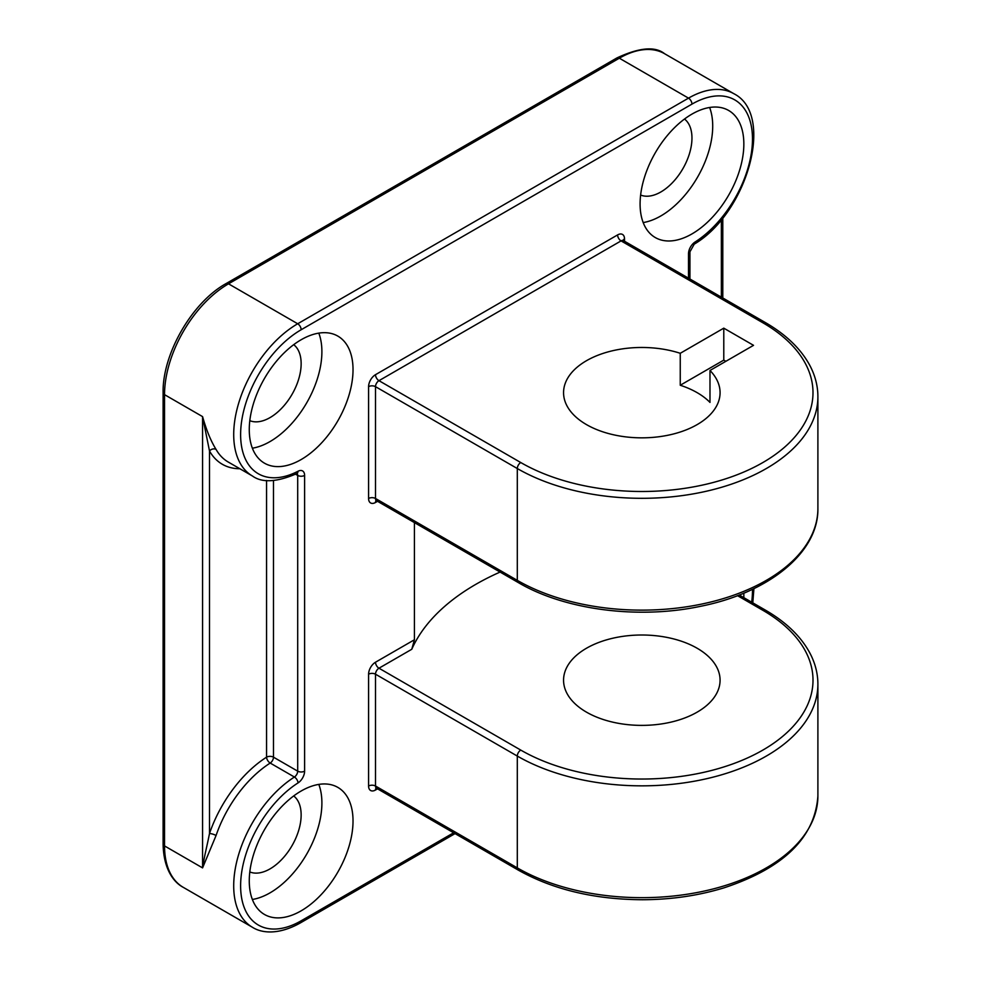 <?xml version="1.0" encoding="UTF-8"?>
<svg xmlns="http://www.w3.org/2000/svg" width="981" height="981" viewBox="0 0 981 981"><rect width="100%" height="100%" fill="white"/><g stroke="black" fill="none" stroke-linecap="round" stroke-linejoin="round"><path stroke-width="1.47" d="M586.479 712.145A78.259 45.187 180 0 1 563.56 680.189A78.259 45.187 180 0 1 611.862 638.447A78.259 45.187 180 0 1 697.148 648.245A78.259 45.187 180 0 1 720.079 680.189A78.259 45.187 180 0 1 671.764 721.942A78.259 45.187 180 0 1 586.479 712.145M680.25 353.295A78.259 45.187 0 0 0 563.56 392.658A78.259 45.187 0 0 0 586.479 424.601A78.259 45.187 0 0 0 671.764 434.399A78.259 45.187 0 0 0 720.079 392.658A78.259 45.187 0 0 0 709.986 370.475L753.531 345.337L723.782 328.157L680.25 353.295L680.25 385.251A78.259 45.187 0 0 1 697.148 392.658A78.259 45.187 0 0 1 709.986 402.418L709.986 370.475M743.806 597.65A73.367 42.355 120 0 0 743.806 593.162M301.155 910.822A73.367 42.355 120 0 0 349.077 846.174A73.367 42.355 120 0 0 337.832 787.387A73.367 42.355 120 0 0 301.155 791.017A73.367 42.355 120 0 0 253.221 855.665A73.367 42.355 120 0 0 264.465 914.464A73.367 42.355 120 0 0 301.155 910.822M252.362 899.467A73.367 42.355 120 0 0 270.02 892.857A73.367 42.355 120 0 0 318.8 784.395M301.155 459.549A73.367 42.355 120 0 0 349.077 394.902A73.367 42.355 120 0 0 337.832 336.103A73.367 42.355 120 0 0 301.155 339.745A73.367 42.355 120 0 0 253.221 404.393A73.367 42.355 120 0 0 264.465 463.179A73.367 42.355 120 0 0 301.155 459.549M252.362 448.194A73.367 42.355 120 0 0 270.02 441.573A73.367 42.355 120 0 0 318.8 333.123M691.961 233.919A73.367 42.355 120 0 0 739.895 169.259A73.367 42.355 120 0 0 728.65 110.473A73.367 42.355 120 0 0 691.961 114.103A73.367 42.355 120 0 0 644.039 178.763A73.367 42.355 120 0 0 655.283 237.549A73.367 42.355 120 0 0 691.961 233.919M643.18 222.564A73.367 42.355 120 0 0 660.838 215.943A73.367 42.355 120 0 0 709.619 107.493M249.812 871.95A44.022 25.42 120 0 0 270.02 868.896A44.022 25.42 120 0 0 298.285 831.68A44.022 25.42 120 0 0 293.699 795.947M249.812 420.677A44.022 25.42 120 0 0 270.02 417.612A44.022 25.42 120 0 0 298.285 380.407A44.022 25.42 120 0 0 293.699 344.662M640.63 195.047A44.022 25.42 120 0 0 660.838 191.982A44.022 25.42 120 0 0 689.103 154.765A44.022 25.42 120 0 0 684.505 119.032M377.538 788.847L375.502 790.024A9.785 5.653 -60 0 1 368.586 786.026L368.586 674.205A9.785 5.653 -60 0 1 375.502 662.224L414.423 639.759L414.423 522.603M688.503 278.187L688.503 253.785A9.785 5.653 120 0 1 695.063 242.013A85.592 49.418 120 0 0 752.464 137.291A85.592 49.418 120 0 0 691.961 104.121L301.155 329.751A85.592 49.418 120 0 0 240.639 432.78A85.592 49.418 120 0 0 298.04 471.236A4.893 2.968 -117.4 0 1 296.838 473.578C276.924 482.211 262.123 483.032 252.448 476.006A90.485 52.238 -60 0 1 238.579 403.498A90.485 52.238 -60 0 1 297.697 323.767L228.524 283.828A90.485 52.238 120 0 0 164.538 394.656L164.538 845.929L202.577 867.891L202.577 416.618C206.451 430.303 210.952 441.229 216.065 449.408A4.893 3.777 -29.4 0 0 209.493 450.966L209.493 833.543A4.893 1.288 -161.1 0 1 216.065 835.505L202.577 867.891C204.514 855.138 207.236 845.291 209.493 833.543A95.378 55.071 -60 0 1 266.562 757.173A4.893 2.673 -122.5 0 0 270.204 763.059A90.485 52.238 120 0 0 216.065 835.505M414.423 639.759L411.775 649.275A244.551 141.19 180 0 1 500.089 572.07M725.854 361.302L723.782 360.113L680.25 385.251M723.782 360.113L723.782 328.157M301.155 329.751A4.893 2.82 60 0 0 297.697 323.767L688.503 98.137A90.485 52.238 -60 0 1 733.751 93.649L664.578 53.71A90.485 52.238 120 0 0 619.33 58.198A4.893 2.82 60 0 0 616.89 57.953L226.071 283.583C192.117 302.32 162.343 353.883 163.104 392.658A4.893 2.82 180 0 0 164.538 394.656L202.577 416.618L209.493 450.966A95.378 55.071 -60 0 0 239.855 468.746M273.478 480.58L273.478 757.173L297.697 771.152L297.697 475.417A4.893 2.82 0 0 0 304.613 475.417A9.785 5.653 120 0 0 298.04 471.236M304.613 475.417L304.613 771.152A9.785 5.653 120 0 1 298.04 782.912A85.592 49.418 120 0 0 240.639 887.646A85.592 49.418 120 0 0 301.155 920.803L453.627 832.783M751.679 602.199A85.592 49.418 120 0 0 752.476 589.299M377.538 501.316L375.502 502.48A9.785 5.653 -60 0 1 368.586 498.483L368.586 386.661A9.785 5.653 -60 0 1 375.502 374.681L617.601 234.913A9.785 5.653 -60 0 1 624.517 238.91L624.517 241.24M691.961 104.121A4.893 2.82 -120 0 0 688.503 98.137L619.33 58.198L228.524 283.828A4.893 2.82 60 0 0 226.071 283.583M216.065 449.408A90.485 52.238 120 0 0 228.242 462.039L252.448 476.006M163.104 392.658L163.104 843.93A4.893 2.82 180 0 0 164.538 845.929A90.485 52.238 120 0 0 183.275 887.351L252.448 927.29A90.485 52.238 -60 0 1 237.966 856.891A90.485 52.238 -60 0 1 294.41 777.038L270.204 763.059A4.893 2.82 -60 0 0 273.478 757.173A4.893 2.82 180 0 0 266.562 757.173L266.562 480.469M411.775 649.275L378.973 668.208L520.764 750.085A171.185 98.836 0 0 0 762.862 750.085A171.185 98.836 0 0 0 762.862 610.305L737.504 595.663M762.862 322.774L621.059 240.897L378.973 380.677L520.764 462.541A171.185 98.836 0 0 0 762.862 462.541A171.185 98.836 0 0 0 762.862 322.774A4.893 2.82 120 0 1 765.315 322.528C786.088 334.57 800.95 348.917 809.914 365.594C815.211 375.649 817.872 385.999 817.896 396.655A176.077 101.656 180 0 1 709.202 490.574A176.077 101.656 180 0 1 517.306 468.538L375.502 386.661L375.502 498.483L517.306 580.36L517.306 468.538A4.893 2.82 120 0 1 520.764 462.541M368.586 498.483A4.893 2.82 180 0 1 375.502 498.483A4.893 2.82 120 0 0 376.52 500.727L518.324 582.591A4.893 2.82 120 0 1 517.306 580.36A176.077 101.656 0 0 0 709.202 602.395A176.077 101.656 0 0 0 817.896 508.465L817.896 396.655M817.896 796.008C814.953 837.516 783.647 868.124 723.99 887.842C698.472 895.641 671.298 899.614 642.494 899.736C594.461 899.454 553.076 889.595 518.324 870.135A4.893 2.82 -60 0 1 517.306 867.891A176.077 101.656 0 0 0 709.202 889.926A176.077 101.656 0 0 0 817.896 796.008L817.896 684.186A176.077 101.656 180 0 1 709.202 778.105A176.077 101.656 180 0 1 517.306 756.069L375.502 674.205L375.502 786.026L517.306 867.891L517.306 756.069A4.893 2.82 -60 0 1 520.764 750.085M297.047 473.48A4.893 2.82 -60 0 1 297.697 475.417L295.588 474.203M721.366 297.157L721.366 219.621M455.061 833.605L300.137 923.047A4.893 2.82 -120 0 0 301.155 920.803M304.613 771.152A4.893 2.82 0 0 1 297.697 771.152A4.893 2.82 -60 0 1 294.41 777.038A4.893 2.673 57.5 0 1 298.04 782.912M688.503 253.785A4.893 2.82 0 0 0 689.937 251.786L694.241 244.146C746.946 213.269 775.542 114.458 733.751 93.649M695.063 242.013A4.893 2.673 57.5 0 1 694.241 244.146M739.22 595.001L765.315 610.072A4.893 2.82 120 0 0 762.862 610.305M375.502 662.224A4.893 2.82 60 0 0 378.973 668.208A4.893 2.82 120 0 0 375.502 674.205A4.893 2.82 -0 0 0 368.586 674.205M368.586 786.026A4.893 2.82 0 0 1 375.502 786.026A4.893 2.82 120 0 0 376.52 788.258L518.324 870.135M623.094 240.897L622.996 240.161L623.511 240.664A4.893 2.82 120 0 0 621.059 240.897A4.893 2.82 -120 0 1 617.601 234.913M375.502 374.681A4.893 2.82 -120 0 0 378.973 380.677A4.893 2.82 120 0 0 375.502 386.661A4.893 2.82 180 0 0 368.586 386.661M376.128 788.099A4.893 2.82 -120 0 0 375.502 790.024M375.502 502.48A4.893 2.82 60 0 1 376.128 500.568M624.517 238.91A4.893 2.82 0 0 0 623.168 240.394M722.789 297.979L722.789 217.868M752.783 602.837L753.923 588.612M300.137 923.047C277.954 935.408 261.302 932.98 252.448 927.29M689.937 279.009L689.937 251.786M765.315 610.072C786.088 622.101 800.95 636.461 809.914 653.125C815.211 663.181 817.872 673.53 817.896 684.186M518.324 582.591C564.774 609.974 638.337 619.501 700.201 606.381C768.626 592.892 818.632 552.695 817.896 508.465M623.511 240.664L765.315 322.528M163.104 843.93C163.471 869.056 173.735 882.41 183.275 887.351M616.89 57.953C639.232 47.517 655.124 46.107 664.578 53.71M376.52 788.258L375.833 788.074L376.52 787.78M376.52 500.727L375.833 500.531L376.52 500.236"/></g></svg>
